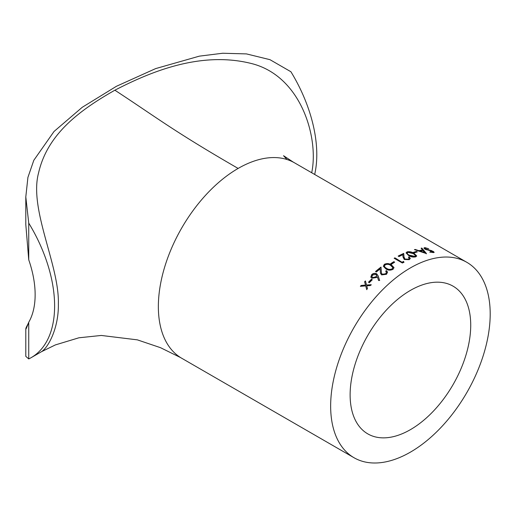 <?xml version="1.0" encoding="UTF-8"?>
<svg xmlns="http://www.w3.org/2000/svg" width="516" height="516" viewBox="0 0 516 516"><rect width="100%" height="100%" fill="white"/><g stroke="black" fill="none" stroke-linecap="round" stroke-linejoin="round"><path stroke-width="0.77" d="M25.8 196.919L25.8 224.505L28.741 259.812L28.741 223.112L25.8 196.919L27.916 177.407L33.811 160.295L54.045 131.457L82.257 107.283L116.435 86.282L155.639 68.602L199.357 56.147L222.68 53.245L246.493 53.916L269.958 59.669L290.914 71.75A112.823 65.139 -120 0 1 314.67 174.466M28.741 358.93L28.741 322.236C26.258 328.86 25.413 330.582 26.213 327.402L25.8 328.769L25.8 356.356L28.741 358.93A112.823 65.139 -120 0 0 31.244 357.607L40.983 351.989C48.059 348.236 58.882 328.008 58.36 303.801C59.398 265.101 28.754 209.167 38.571 172.905C47.208 135.089 77.793 111.224 114.874 90.203C152.136 70.898 201.788 50.949 251.615 63.571C301.679 76.2 319.004 138.565 311.696 172.744M31.244 357.607A112.823 65.139 -120 0 0 28.741 223.112M28.741 322.236A85.275 49.233 -120 0 0 28.741 259.812M466.832 262.315L294.546 162.843A112.823 65.139 120 0 0 238.134 168.435A112.823 65.139 120 0 0 164.43 267.849A112.823 65.139 120 0 0 181.729 358.259L354.015 457.724A112.823 65.139 120 0 0 466.832 392.586A112.823 65.139 120 0 0 466.832 262.315A112.823 65.139 120 0 0 410.426 267.901A112.823 65.139 120 0 0 336.722 367.321A112.823 65.139 120 0 0 354.015 457.724M419.005 250.679L415.193 249.447A112.823 65.139 120 0 0 414.419 249.654L426.306 253.53A112.823 65.139 120 0 1 426.41 253.511L421.862 248.093A112.823 65.139 120 0 0 421.108 248.209L422.565 249.931A112.823 65.139 120 0 0 419.005 250.679L418.928 251.021L415.122 249.789A112.436 64.919 120 0 0 414.974 249.828M414.206 252.872L413.361 252.382A112.823 65.139 120 0 1 416.451 251.434L417.296 251.924A112.823 65.139 120 0 0 414.206 252.872M415.741 256.858C413.148 257.374 410.768 256.923 408.595 255.491L406.079 252.853L407.079 251.86C409.607 251.408 411.955 251.911 414.116 253.382L416.709 255.949L415.741 256.858M409.136 256.858L410.31 258.458L409.207 259.671L404.273 259.49L402.983 256.949L402.835 254.698A112.823 65.139 120 0 0 399.01 256.568L398.165 256.078A112.823 65.139 120 0 1 403.744 253.427L403.976 256.852L404.944 259.077L408.401 259.161L409.207 258.297L408.401 257.187A112.823 65.139 120 0 1 409.136 256.858L410.285 258.619M402.287 262.115A112.823 65.139 120 0 1 403.557 261.412L403.918 262.167A112.823 65.139 120 0 0 402.396 263.025L394.153 258.264A112.823 65.139 120 0 1 394.895 257.845L402.287 262.425L394.888 258.161A112.436 64.919 120 0 0 394.424 258.419M391.521 264.198L390.677 263.708A112.823 65.139 120 0 1 393.837 261.676L394.682 262.167A112.823 65.139 120 0 0 391.521 264.198M393.005 269.326C390.406 270.539 388.026 270.397 385.852 268.894L383.343 266.217L384.343 264.327C386.897 263.179 389.257 263.379 391.412 264.921L393.998 267.598L393.005 269.326M386.4 270.61L387.568 272.106L386.503 274.286L381.621 274.893L380.479 273.299L380.118 268.92A112.823 65.139 120 0 0 376.364 272.003L375.519 271.513A112.823 65.139 120 0 1 381.008 267.075L381.434 273.074L382.279 274.248L385.697 273.77L386.471 272.229L385.671 271.177A112.823 65.139 120 0 1 386.4 270.61L387.58 272.248M378.589 280.53L377.351 276.699L376.609 277.485L371.83 278.247L370.823 277.092L371.772 274.506C373.384 273.261 375.022 273.029 376.686 273.815L378.189 275.976L379.583 280.285L378.589 280.53M369.321 282.704L368.476 282.22A112.823 65.139 120 0 1 371.462 279.266L372.307 279.756A112.823 65.139 120 0 0 369.321 282.704M364.612 281.775A112.823 65.139 120 0 1 365.431 280.93L366.521 285.025L371.159 284.709A112.823 65.139 120 0 0 370.34 285.554L366.734 285.812L367.482 288.599A112.823 65.139 120 0 0 366.683 289.476L365.715 285.89L360.374 286.322A112.823 65.139 120 0 1 361.174 285.438L365.502 285.096L364.612 281.775L365.605 285.322L361.284 285.658A112.436 64.919 120 0 0 360.71 286.296M428.693 248.757L425.661 248.086L425.016 248.39L425.571 249.047L431.698 250.66L434.201 252.266L433.434 252.608L430.002 252.021L430.118 251.653L432.666 252.111L432.731 251.421L424.868 249.125L423.958 248.009L424.816 247.596L428.693 248.757M429.905 252.369L430.022 252.001L432.556 252.459L432.731 251.421M410.426 290.392A85.275 49.233 120 0 0 354.711 365.541A85.275 49.233 120 0 0 367.785 433.872A85.275 49.233 120 0 0 453.061 384.639A85.275 49.233 120 0 0 453.061 286.167A85.275 49.233 120 0 0 410.426 290.392M26.387 328.266L26.213 327.402L28.573 322.79M425.016 248.39L425.719 249.525M425.571 249.047L425.468 249.396M426.648 249.48L426.551 249.828M431.698 250.66L431.589 251.008M432.827 251.479L434.079 252.421M433.369 251.363L433.259 251.705M430.118 251.653L430.022 252.001M432.556 252.459L432.621 251.769M423.946 248.202L426.971 248.228M424.816 247.596L424.713 247.944M366.792 289.695L365.715 285.89M365.502 281.194A112.436 64.919 120 0 0 364.709 282.007M366.521 285.025L371.256 284.948M371.462 279.266L371.546 279.511A112.436 64.919 120 0 0 368.682 282.336M371.546 279.511L372.178 279.878M370.862 277.208L371.843 274.764C373.449 273.519 375.087 273.293 376.757 274.073L378.26 276.234L379.66 280.536M371.939 276.982L372.571 277.808L375.99 277.118L376.628 275.344M375.945 274.422L372.578 275.028L371.894 276.86L372.488 277.556L375.912 276.86L376.603 275.209L375.945 274.422M380.505 273.422L380.118 268.92M381.027 267.378A112.436 64.919 120 0 0 375.745 271.642M381.466 273.196L382.337 274.518L385.749 274.041L386.484 272.371M386.445 270.887A112.436 64.919 120 0 0 385.878 271.332M383.369 266.359L384.375 264.618C386.948 263.483 389.303 263.682 391.438 265.218L394.005 267.746M384.504 266.301L384.865 267.211L386.626 268.636C388.284 269.823 390.135 269.991 392.166 269.146L392.844 267.72M384.865 267.211L386.587 268.346C388.251 269.533 390.096 269.7 392.134 268.855L392.837 267.572L390.677 265.424C389.045 264.192 387.206 263.999 385.162 264.831L384.472 266.159L384.826 266.92M393.837 261.676L393.85 261.986A112.436 64.919 120 0 0 390.928 263.857M393.85 261.986L394.43 262.322M403.557 261.412L403.551 261.728A112.436 64.919 120 0 0 402.287 262.425M403.551 261.728L403.912 262.476M403.744 253.427L403.712 253.756A112.436 64.919 120 0 0 398.455 256.246M403.712 253.756L403.951 257.174L404.931 259.393L408.375 259.49L409.175 258.458M403.976 256.852L403.951 257.174M408.401 259.161L408.375 259.49M409.104 257.187A112.436 64.919 120 0 0 408.666 257.381M406.073 253.021L407.034 252.189C409.581 251.75 411.923 252.26 414.058 253.717L416.664 256.117M407.079 251.86L407.034 252.189M414.116 253.382L414.058 253.717M407.214 253.221L407.53 254.195L409.291 255.517L414.825 256.716L415.509 255.865M407.53 254.195L409.33 255.188L414.87 256.381L415.561 255.697L413.393 253.633L407.898 252.356L407.208 253.053L407.569 253.859M409.291 255.517L409.33 255.188M414.825 256.716L414.87 256.381M416.451 251.434L416.38 251.776A112.436 64.919 120 0 0 413.716 252.582M416.38 251.776L416.857 252.047M415.193 249.447L415.122 249.789M422.565 249.931L422.475 250.279A112.436 64.919 120 0 0 418.928 251.021M421.862 248.093L421.765 248.441A112.436 64.919 120 0 0 421.353 248.499M421.765 248.441L426.326 253.853M420.224 251.079L420.147 251.421L424.681 252.937L423.03 250.492A112.823 65.139 120 0 0 420.224 251.079L424.758 252.588M114.874 90.203C156.741 117.584 173.35 131.032 238.134 168.435M429.338 250.105L429.235 250.454M41.383 351.744L55.386 344.914L78.903 337.793L101.291 335.452L137.366 339.857L160.482 347.674L180.619 357.594M293.481 162.25L283.516 155.697L287.025 159.528M433.047 252.26L433.156 251.911M409.175 258.626L409.207 258.297M407.169 253.382L407.208 253.053M415.509 256.039L415.561 255.697"/></g></svg>
